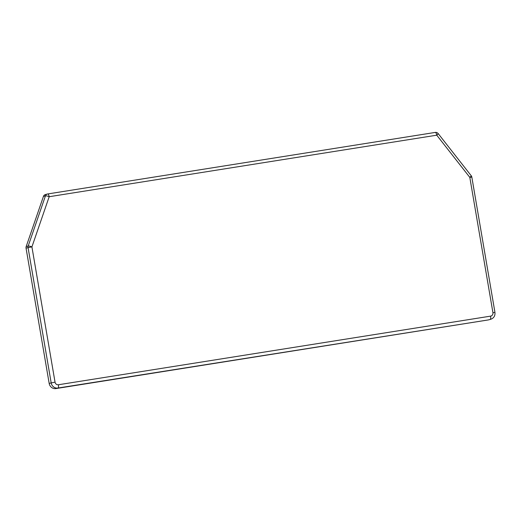 <?xml version="1.0" encoding="UTF-8"?>
<svg xmlns="http://www.w3.org/2000/svg" width="521" height="521" viewBox="0 0 521 521"><rect width="100%" height="100%" fill="white"/><g stroke="black" fill="none" stroke-linecap="round" stroke-linejoin="round"><path stroke-width="0.78" d="M490.593 316.136A3.067 1.035 81 0 1 490.105 319.425A6.141 5.777 -105 0 0 490.658 319.308L488.646 319.848A6.141 5.777 -105 0 1 488.092 319.966L55.916 388.581A6.141 5.777 -105 0 1 49.176 383.436L26.05 248.146A3.067 2.892 -105 0 1 26.174 246.576L43.445 196.404A3.067 2.892 -105 0 1 45.379 194.554L47.391 194.02A3.067 2.892 -105 0 1 47.665 193.962A3.067 1.035 81 0 1 47.704 193.955A3.067 1.035 81 0 1 49.189 196.717L31.918 246.889L55.044 382.18A3.067 2.892 75 0 0 58.417 384.752L490.593 316.136A3.067 2.892 75 0 0 492.931 312.659L469.805 177.368L436.748 135.186L49.189 196.717A3.067 0.606 19 0 0 45.451 195.863L43.445 196.404M58.417 384.752A3.067 1.035 81 0 1 57.929 388.041L488.092 319.966M49.176 383.436L51.182 382.902A6.141 5.777 -105 0 0 57.929 388.041L55.916 388.581M55.044 382.18L51.182 382.902L28.062 247.612L26.05 248.146M26.174 246.576L28.186 246.036L45.451 195.863A3.067 2.892 -105 0 1 47.391 194.02A3.067 3.067 0 0 1 47.704 193.955L435.263 132.419A3.067 1.035 81 0 1 436.748 135.186A3.067 0.43 -38.1 0 0 438.161 133.558A3.067 3.067 0 0 0 435.263 132.419A3.067 1.035 81 0 0 435.224 132.425L47.737 193.949M28.062 247.612A3.067 2.892 -105 0 1 28.186 246.036A3.067 0.606 19 0 1 31.918 246.889L28.062 247.612M492.931 312.659L494.95 312.405L471.824 177.12A3.067 3.067 0 0 0 471.212 175.74L438.161 133.558M471.212 175.74A3.067 0.43 -38.1 0 1 469.805 177.368L471.824 177.12M490.658 319.308C493.836 318.136 495.269 315.837 494.95 312.405"/></g></svg>
